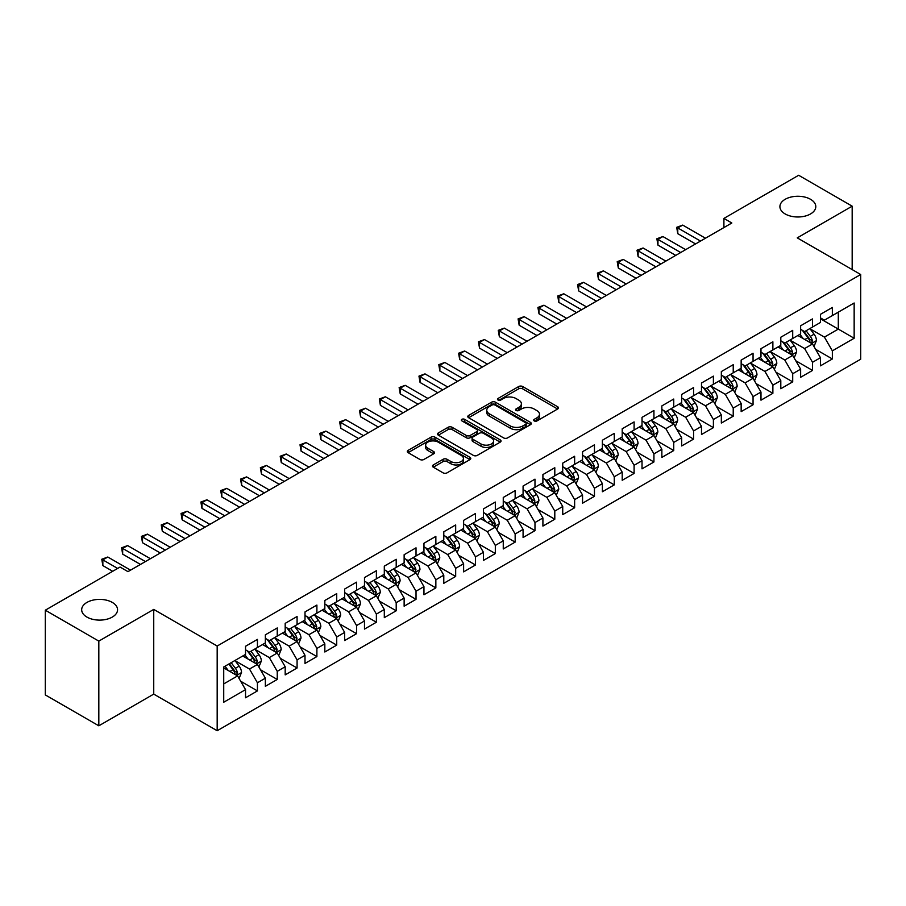<?xml version="1.0" encoding="UTF-8"?>
<svg xmlns="http://www.w3.org/2000/svg" width="906" height="906" viewBox="0 0 906 906"><rect width="100%" height="100%" fill="white"/><g stroke="black" fill="none" stroke-linecap="round" stroke-linejoin="round"><path stroke-width="1.36" d="M534.234 420.928A1.925 1.11 0 0 0 536.964 420.928L557.643 408.991A2.752 1.585 0 0 0 558.447 407.87A2.752 1.585 0 0 0 557.643 406.749L522.615 386.522A2.752 1.585 0 0 0 518.719 386.522L498.04 398.459A1.925 1.11 0 0 0 497.485 399.24A1.925 1.11 0 0 0 498.04 400.033A1.925 1.11 0 0 0 500.769 400.033L503.442 398.481A8.811 5.085 0 0 1 515.899 398.481L518.821 400.169A8.811 5.085 0 0 1 521.392 403.77A8.811 5.085 0 0 1 518.821 407.36L516.137 408.9A1.925 1.11 0 0 0 515.582 409.693A1.925 1.11 0 0 0 516.137 410.475A1.925 1.11 0 0 0 518.866 410.475L521.539 408.934A8.811 5.085 0 0 1 533.996 408.934L536.918 410.622A8.811 5.085 0 0 1 539.489 414.212A8.811 5.085 0 0 1 536.918 417.813L534.234 419.353A1.925 1.11 0 0 0 533.679 420.146A1.925 1.11 0 0 0 534.234 420.928L534.234 419.353M112.31 602.422A17.939 10.362 0 0 0 92.752 600.18A17.939 10.362 0 0 0 81.676 609.749A17.939 10.362 0 0 0 86.931 617.077A17.939 10.362 0 0 0 106.489 619.319A17.939 10.362 0 0 0 117.565 609.749A17.939 10.362 0 0 0 112.31 602.422M810.542 199.297A17.939 10.362 0 0 0 790.983 197.055A17.939 10.362 0 0 0 779.907 206.625A17.939 10.362 0 0 0 785.162 213.952A17.939 10.362 0 0 0 804.721 216.194A17.939 10.362 0 0 0 815.796 206.625A17.939 10.362 0 0 0 810.542 199.297M433.295 464.937A2.752 1.585 0 0 0 432.49 466.058A2.752 1.585 0 0 0 433.295 467.19L443.125 472.864A2.752 1.585 0 0 0 447.009 472.864L469.976 459.602A2.752 1.585 0 0 0 470.78 458.481A2.752 1.585 0 0 0 469.976 457.36L434.948 437.134A2.752 1.585 0 0 0 431.052 437.134L408.096 450.395A2.752 1.585 0 0 0 407.281 451.516A2.752 1.585 0 0 0 408.096 452.638L419.965 459.489A2.752 1.585 0 0 0 423.849 459.489L433.68 453.815A2.752 1.585 0 0 0 434.484 452.694A2.752 1.585 0 0 0 433.68 451.573L427.791 448.176A7.361 4.247 0 0 1 425.639 445.163A7.361 4.247 0 0 1 430.18 441.245A7.361 4.247 0 0 1 438.21 442.162L461.267 455.469A7.361 4.247 0 0 1 463.419 458.481A7.361 4.247 0 0 1 458.878 462.411A7.361 4.247 0 0 1 450.86 461.482L447.009 459.263A2.752 1.585 0 0 0 443.125 459.263L433.295 464.937L433.295 467.19M98.822 641.108L98.822 725.808L153.737 694.109L153.737 609.41L98.822 641.108L45.3 610.202L120.045 567.054L127.973 571.641L731.833 223.001L723.905 218.414L723.905 227.576M153.737 609.41L217.18 646.035L860.7 274.507L860.7 359.206L217.18 730.734L217.18 646.035M852.172 269.58L852.172 206.172L797.257 237.87L860.7 274.507M852.172 206.172L798.65 175.266L723.905 218.414M503.634 437.915A2.752 1.585 0 0 0 507.53 437.915L530.497 424.665A2.752 1.585 0 0 0 531.301 423.544A2.752 1.585 0 0 0 530.497 422.411L495.469 402.196A2.752 1.585 0 0 0 491.573 402.196L468.617 415.446A2.752 1.585 0 0 0 467.802 416.579A2.752 1.585 0 0 0 468.617 417.7L503.634 437.915M462.672 421.347A1.925 1.11 0 0 1 464.619 421.618L464.619 419.331L500.237 439.886A2.752 1.585 0 0 1 501.041 441.007A2.752 1.585 0 0 1 500.237 442.128L477.269 455.39A2.752 1.585 0 0 1 473.374 455.39L438.357 435.163L438.357 432.921A2.752 1.585 0 0 0 437.541 434.042A2.752 1.585 0 0 0 438.357 435.163M438.357 432.921L448.176 427.247A2.752 1.585 0 0 1 452.071 427.247L466.273 435.446A2.752 1.585 0 0 0 470.169 435.446L476.692 431.686A2.752 1.585 0 0 0 477.496 430.565A2.752 1.585 0 0 0 476.692 429.433L461.901 420.894A1.925 1.11 0 0 1 461.335 420.112A1.925 1.11 0 0 1 462.524 419.082A1.925 1.11 0 0 1 464.619 419.331M820.451 318.799L838.299 329.105L838.299 312.162L854.154 303L832.354 315.594L832.354 307.462L820.451 314.337L820.451 322.457L812.523 327.043L812.523 318.912L800.632 325.775L800.632 333.906L792.705 338.482L792.705 330.362L780.802 337.225L780.802 345.356L772.875 349.931L772.875 341.8L760.983 348.674L760.983 356.794L753.056 361.381L753.056 353.249L741.153 360.112L741.153 368.244L733.226 372.819L733.226 364.699L721.335 371.562L721.335 379.693L713.396 384.269L713.396 376.137L701.504 383.012L701.504 391.132L693.577 395.718L693.577 387.587L681.686 394.45L681.686 402.581L673.747 407.156L673.747 399.036L661.856 405.899L661.856 414.031L653.928 418.606L653.928 410.475L642.026 417.349L642.026 425.469L634.098 430.056L634.098 421.924L622.207 428.787L622.207 436.919L614.279 441.494L614.279 433.374L602.377 440.237L602.377 448.368L594.449 452.943L594.449 444.812L582.558 451.686L582.558 459.806L574.63 464.393L574.63 456.262L562.728 463.125L562.728 471.256L554.8 475.831L554.8 467.711L542.909 474.574L542.909 482.705L534.982 487.281L534.982 479.149L523.079 486.024L523.079 494.144L515.152 498.73L515.152 490.599L503.26 497.462L503.26 505.593L495.322 510.169L495.322 502.049L483.43 508.912L483.43 517.043L475.503 521.618L475.503 513.487L463.612 520.361L463.612 528.481L455.673 533.068L455.673 524.936L443.781 531.799L443.781 539.931L435.854 544.506L435.854 536.386L423.951 543.249L423.951 551.38L416.024 555.956L416.024 547.824L404.133 554.699L404.133 562.819L396.205 567.405L396.205 559.274L384.303 566.137L384.303 574.268L376.375 578.843L376.375 570.723L364.484 577.586L364.484 585.718L356.556 590.293L356.556 582.162L344.654 589.036L344.654 597.156L336.726 601.743L336.726 593.611L324.835 600.474L324.835 608.606L316.896 613.181L316.896 605.061L305.005 611.924L305.005 620.055L297.077 624.63L297.077 616.499L285.186 623.373L285.186 631.493L277.247 636.08L277.247 627.949L265.356 634.812L265.356 642.943L257.429 647.518L257.429 639.398L245.537 646.261L245.537 654.392L223.725 666.975L223.725 702.229L245.537 689.647L237.599 675.91L223.725 667.892M854.154 303L854.154 338.255L832.354 350.849L824.415 337.111L810.043 328.81M815.604 349.297L832.354 358.969L832.354 350.849M832.354 358.969L820.451 365.843L820.451 357.711L812.523 362.287L804.596 348.561L790.225 340.26M795.774 360.747L812.523 370.418L812.523 362.287M812.523 370.418L800.632 377.281L800.632 369.161L792.705 373.736L784.766 359.999L770.394 351.709M775.944 372.196L792.705 381.868L792.705 373.736M792.705 381.868L780.802 388.731L780.802 380.611L772.875 385.186L764.947 371.449L750.576 363.147M756.125 383.634L772.875 393.306L772.875 385.186M772.875 393.306L760.983 400.18L760.983 392.049L753.056 396.624L745.117 382.898L730.746 374.597M736.295 395.084L753.056 404.755L753.056 396.624M753.056 404.755L741.153 411.618L741.153 403.498L733.226 408.074L725.298 394.337L710.927 386.047M716.476 406.534L733.226 416.205L733.226 408.074M733.226 416.205L721.335 423.068L721.335 414.948L713.396 419.523L705.468 405.786L691.097 397.485M696.646 417.972L713.396 427.643L713.396 419.523M713.396 427.643L701.504 434.518L701.504 426.386L693.577 430.962L685.649 417.236L671.267 408.934M676.827 429.421L693.577 439.093L693.577 430.962M693.577 439.093L681.686 445.956L681.686 437.836L673.747 442.411L665.819 428.674L651.448 420.384M656.997 440.871L673.747 450.542L673.747 442.411M673.747 450.542L661.856 457.405L661.856 449.285L653.928 453.861L646.001 440.123L631.618 431.822M637.178 452.309L653.928 461.981L653.928 453.861M653.928 461.981L642.026 468.855L642.026 460.724L634.098 465.299L626.171 451.573L611.799 443.272M617.348 463.759L634.098 473.43L634.098 465.299M634.098 473.43L622.207 480.293L622.207 472.173L614.279 476.749L606.341 463.011L591.969 454.721M597.53 475.208L614.279 484.88L614.279 476.749M614.279 484.88L602.377 491.743L602.377 483.623L594.449 488.198L586.522 474.461L572.15 466.16M577.7 486.647L594.449 496.318L594.449 488.198M594.449 496.318L582.558 503.192L582.558 495.061L574.63 499.636L566.692 485.91L552.32 477.609M557.87 498.096L574.63 507.768L574.63 499.636M574.63 507.768L562.728 514.631L562.728 506.511L554.8 511.086L546.873 497.349L532.501 489.059M538.051 509.546L554.8 519.217L554.8 511.086M554.8 519.217L542.909 526.08L542.909 517.96L534.982 522.535L527.043 508.798L512.671 500.497M518.221 520.984L534.982 530.656L534.982 522.535M534.982 530.656L523.079 537.53L523.079 529.398L515.152 533.985L507.224 520.248L492.853 511.947M498.402 532.434L515.152 542.105L515.152 533.985M515.152 542.105L503.26 548.968L503.26 540.848L495.322 545.423L487.394 531.686L473.023 523.396M478.572 543.883L495.322 553.555L495.322 545.423M495.322 553.555L483.43 560.418L483.43 552.298L475.503 556.873L467.575 543.136L453.193 534.834M458.753 555.321L475.503 564.993L475.503 556.873M475.503 564.993L463.612 571.867L463.612 563.736L455.673 568.322L447.745 554.585L433.374 546.284M438.923 566.771L455.673 576.442L455.673 568.322M455.673 576.442L443.781 583.317L443.781 575.185L435.854 579.761L427.926 566.024L413.544 557.734M419.104 578.221L435.854 587.892L435.854 579.761M435.854 587.892L423.951 594.755L423.951 586.635L416.024 591.21L408.096 577.473L393.725 569.172M399.274 589.659L416.024 599.33L416.024 591.21M416.024 599.33L404.133 606.205L404.133 598.073L396.205 602.66L388.266 588.923L373.895 580.621M379.444 601.108L396.205 610.78L396.205 602.66M396.205 610.78L384.303 617.654L384.303 609.523L376.375 614.098L368.448 600.361L354.076 592.071M359.625 612.558L376.375 622.229L376.375 614.098M376.375 622.229L364.484 629.092L364.484 620.972L356.556 625.548L348.617 611.81L334.246 603.509M339.795 623.996L356.556 633.668L356.556 625.548M356.556 633.668L344.654 640.542L344.654 632.411L336.726 636.997L328.799 623.26L314.427 614.959M319.977 635.446L336.726 645.117L336.726 636.997M336.726 645.117L324.835 651.992L324.835 643.86L316.896 648.436L308.969 634.698L294.597 626.408M300.146 646.895L316.896 656.567L316.896 648.436M316.896 656.567L305.005 663.43L305.005 655.31L297.077 659.885L289.15 646.148L274.778 637.847M280.328 658.334L297.077 668.005L297.077 659.885M297.077 668.005L285.186 674.879L285.186 666.748L277.247 671.335L269.32 657.597L254.948 649.296M260.498 669.783L277.247 679.455L277.247 671.335M277.247 679.455L265.356 686.329L265.356 678.198L257.429 682.773L249.501 669.036L235.118 660.746M240.679 681.233L257.429 690.904L257.429 682.773M257.429 690.904L245.537 697.767L245.537 689.647M245.537 649.806L249.501 652.105L257.429 647.518M223.725 683.917L237.599 675.91M265.356 638.368L269.32 640.655L277.247 636.08M249.501 669.036L257.429 664.46L242.751 655.989M265.356 678.198L257.429 664.46M285.186 626.918L289.15 629.206L297.077 624.63M269.32 657.597L277.247 653.011L262.581 644.551M285.186 666.748L277.247 653.011M305.005 615.468L308.969 617.767L316.896 613.181M289.15 646.148L297.077 641.573L282.412 633.101M305.005 655.31L297.077 641.573M324.835 604.03L328.799 606.318L336.726 601.743M308.969 634.698L316.896 630.123L302.23 621.652M324.835 643.86L316.896 630.123M344.654 592.581L348.617 594.868L356.556 590.293M328.799 623.26L336.726 618.673L322.06 610.214M344.654 632.411L336.726 618.673M364.484 581.131L368.448 583.43L376.375 578.843M348.617 611.81L356.556 607.235L341.879 598.764M364.484 620.972L356.556 607.235M384.303 569.693L388.266 571.98L396.205 567.405M368.448 600.361L376.375 595.786L361.709 587.315M384.303 609.523L376.375 595.786M404.133 558.243L408.096 560.531L416.024 555.956M388.266 588.923L396.205 584.336L381.528 575.876M404.133 598.073L396.205 584.336M423.951 546.794L427.926 549.093L435.854 544.506M408.096 577.473L416.024 572.898L401.358 564.427M423.951 586.635L416.024 572.898M443.781 535.355L447.745 537.643L455.673 533.068M427.926 566.024L435.854 561.448L421.177 552.977M443.781 575.185L435.854 561.448M463.612 523.906L467.575 526.193L475.503 521.618M447.745 554.585L455.673 549.999L441.007 541.539M463.612 563.736L455.673 549.999M483.43 512.456L487.394 514.755L495.322 510.169M467.575 543.136L475.503 538.56L460.826 530.089M483.43 552.298L475.503 538.56M503.26 501.018L507.224 503.306L515.152 498.73M487.394 531.686L495.322 527.111L480.656 518.64M503.26 540.848L495.322 527.111M523.079 489.568L527.043 491.856L534.982 487.281M507.224 520.248L515.152 515.661L500.486 507.201M523.079 529.398L515.152 515.661M542.909 478.119L546.873 480.418L554.8 475.831M527.043 508.798L534.982 504.223L520.304 495.752M542.909 517.96L534.982 504.223M562.728 466.681L566.692 468.968L574.63 464.393M546.873 497.349L554.8 492.773L540.135 484.302M562.728 506.511L554.8 492.773M582.558 455.231L586.522 457.519L594.449 452.943M566.692 485.91L574.63 481.324L559.953 472.864M582.558 495.061L574.63 481.324M602.377 443.781L606.341 446.08L614.279 441.494M586.522 474.461L594.449 469.886L579.783 461.414M602.377 483.623L594.449 469.886M622.207 432.343L626.171 434.631L634.098 430.056M606.341 463.011L614.279 458.436L599.602 449.965M622.207 472.173L614.279 458.436M642.026 420.894L646.001 423.181L653.928 418.606M626.171 451.573L634.098 446.986L619.432 438.515M642.026 460.724L634.098 446.986M661.856 409.444L665.819 411.743L673.747 407.156M646.001 440.123L653.928 435.548L639.251 427.077M661.856 449.285L653.928 435.548M681.686 398.006L685.649 400.293L693.577 395.718M665.819 428.674L673.747 424.099L659.081 415.627M681.686 437.836L673.747 424.099M701.504 386.556L705.468 388.844L713.396 384.269M685.649 417.236L693.577 412.649L678.9 404.178M701.504 426.386L693.577 412.649M721.335 375.107L725.298 377.406L733.226 372.819M705.468 405.786L713.396 401.211L698.73 392.74M721.335 414.948L713.396 401.211M741.153 363.668L745.117 365.956L753.056 361.381M725.298 394.337L733.226 389.761L718.56 381.29M741.153 403.498L733.226 389.761M760.983 352.219L764.947 354.506L772.875 349.931M745.117 382.898L753.056 378.312L738.379 369.841M760.983 392.049L753.056 378.312M780.802 340.769L784.766 343.068L792.705 338.482M764.947 371.449L772.875 366.873L758.209 358.402M780.802 380.611L772.875 366.873M800.632 329.331L804.596 331.619L812.523 327.043M784.766 359.999L792.705 355.424L778.028 346.953M800.632 369.161L792.705 355.424M820.451 317.881L824.415 320.169L832.354 315.594M804.596 348.561L812.523 343.974L797.858 335.503M820.451 357.711L812.523 343.974M45.3 610.202L45.3 694.913L98.822 725.808M153.737 694.109L217.18 730.734M824.415 337.111L838.299 329.105L854.154 338.255M535.004 421.199L536.918 420.101A8.811 5.085 0 0 0 539.489 416.5L539.489 414.212M521.392 403.77L521.392 406.058A8.811 5.085 0 0 1 518.821 409.648L516.907 410.746M557.598 409.014L522.615 388.81A2.752 1.585 0 0 0 518.719 388.81L498.81 400.305M530.452 424.688L495.469 404.484A2.752 1.585 0 0 0 491.573 404.484L468.651 417.723L468.617 415.446M525.627 424.325A1.925 1.11 0 0 0 526.193 423.544A1.925 1.11 0 0 0 525.627 422.751L494.88 405.005A1.925 1.11 0 0 0 492.162 405.005L489.331 406.635A8.811 5.085 0 0 0 486.76 410.225A8.811 5.085 0 0 0 489.331 413.815L510.35 425.956A8.811 5.085 0 0 0 522.807 425.956L525.627 424.325L525.627 426.613A1.925 1.11 0 0 0 526.193 425.831L526.193 423.544M486.76 410.225L486.76 412.513A8.811 5.085 0 0 0 489.331 416.114L489.331 413.815M525.627 426.613L522.807 428.244A8.811 5.085 0 0 1 510.35 428.244L489.331 416.114M438.391 435.186L448.176 429.535L448.176 427.247M477.496 430.565L477.496 432.853A2.752 1.585 0 0 1 476.692 433.974L470.169 437.734A2.752 1.585 0 0 1 466.273 437.734L452.071 429.535A2.752 1.585 0 0 0 448.176 429.535M464.619 421.618L500.191 442.151M481.018 443.963A7.361 4.247 0 0 0 489.036 444.88A7.361 4.247 0 0 0 493.589 440.95A7.361 4.247 0 0 0 491.426 437.949L483.306 433.261A2.752 1.585 0 0 0 479.41 433.261L472.898 437.02A2.752 1.585 0 0 0 472.083 438.142A2.752 1.585 0 0 0 472.898 439.263L481.018 443.963L481.018 446.25A7.361 4.247 0 0 0 489.036 447.168A7.361 4.247 0 0 0 493.589 443.238L493.589 440.95M472.083 438.142L472.083 440.429A2.752 1.585 0 0 0 472.898 441.562L472.898 439.263M481.018 446.25L472.898 441.562M463.419 458.481L463.419 460.769A7.361 4.247 0 0 1 458.878 464.699A7.361 4.247 0 0 1 450.86 463.77L447.009 461.55A2.752 1.585 0 0 0 443.125 461.55L433.328 467.213M425.639 445.163L425.639 447.451A7.361 4.247 0 0 0 427.791 450.463L427.791 448.176M433.646 453.838L427.791 450.463M469.942 459.625L434.948 439.421A2.752 1.585 0 0 0 431.052 439.421L408.13 452.66M813.996 346.522L816.453 340.52A7.429 4.292 -120 0 0 814.075 334.189L809.862 328.572M803.158 338.572L799.953 334.291M811.13 343.17L812.444 340.837A7.429 4.292 -120 0 0 810.315 336.375L806.102 330.747M803.701 331.098L808.899 338.04A3.783 2.186 60 0 1 809.59 339.195L812.444 340.837M802.388 330.339L807.937 337.745A7.429 4.292 60 0 1 810.055 342.208L810.213 342.638M700.519 241.075L677.779 227.95L682.728 225.096L705.468 238.221M695.559 243.941L677.779 233.68L677.779 227.95L676.68 227.327L682.728 225.096M677.779 233.68L676.68 227.327M794.166 357.961L796.623 351.97A7.429 4.292 -120 0 0 794.256 345.639L790.043 340.022M783.328 350.01L780.134 345.741M791.3 354.62L792.614 352.287A7.429 4.292 -120 0 0 790.485 347.813L786.272 342.196M783.871 342.547L789.069 349.49A3.783 2.186 60 0 1 789.76 350.633L792.614 352.287M782.569 341.789L788.107 349.184A7.429 4.292 60 0 1 790.236 353.657L790.383 354.087M774.347 369.41L776.804 363.408A7.429 4.292 -120 0 0 774.426 357.089L770.213 351.46M763.509 361.46L760.304 357.19M771.47 366.058L772.784 363.725A7.429 4.292 -120 0 0 770.666 359.263L766.453 353.634M764.052 353.986L769.251 360.928A3.783 2.186 60 0 1 769.941 362.083L772.784 363.725M762.739 353.238L768.288 360.633A7.429 4.292 60 0 1 770.406 365.107L770.564 365.537M680.689 252.525L657.949 239.399L662.909 236.534L685.649 249.66M675.729 255.39L657.949 245.118L657.949 239.399L656.861 238.765L662.909 236.534M657.949 245.118L656.861 238.765M660.859 263.974L638.13 250.849L643.079 247.984L665.819 261.109M655.91 266.828L638.13 256.568L638.13 250.849L637.031 250.215L643.079 247.984M638.13 256.568L637.031 250.215M754.517 380.86L756.974 374.858A7.429 4.292 -120 0 0 754.607 368.527L750.395 362.91M743.679 372.91L740.485 368.629M751.652 377.508L752.965 375.175A7.429 4.292 -120 0 0 750.836 370.713L746.623 365.084M744.222 365.435L749.421 372.377A3.783 2.186 60 0 1 750.111 373.532L752.965 375.175M742.92 364.676L748.458 372.083A7.429 4.292 60 0 1 750.587 376.545L750.734 376.975M734.698 392.298L737.156 386.307A7.429 4.292 -120 0 0 734.777 379.976L730.564 374.359M723.86 384.348L720.655 380.078M731.822 388.957L733.135 386.624A7.429 4.292 -120 0 0 731.017 382.151L726.805 376.534M724.392 376.885L729.602 383.827A3.783 2.186 60 0 1 730.281 384.971L733.135 386.624M723.09 376.126L728.628 383.521A7.429 4.292 60 0 1 730.757 387.995L730.916 388.425M641.04 275.413L618.3 262.287L623.26 259.433L646.001 272.559M636.08 278.278L618.3 268.017L618.3 262.287L617.212 261.664L623.26 259.433M618.3 268.017L617.212 261.664M621.21 286.862L598.481 273.737L603.43 270.871L626.171 283.997M616.261 289.727L598.481 279.456L598.481 273.737L597.382 273.102L603.43 270.871M598.481 279.456L597.382 273.102M714.868 403.748L717.326 397.745A7.429 4.292 -120 0 0 714.959 391.426L710.746 385.797M704.03 395.797L700.825 391.528M712.003 400.395L713.316 398.062A7.429 4.292 -120 0 0 711.187 393.6L706.974 387.972M704.574 388.323L709.772 395.276A3.783 2.186 60 0 1 710.463 396.42L713.316 398.062M703.26 387.575L708.809 394.971A7.429 4.292 60 0 1 710.938 399.444L711.085 399.874M601.391 298.312L578.651 285.186L583.611 282.321L606.341 295.447M596.431 301.166L578.651 290.905L578.651 285.186L577.564 284.552L583.611 282.321M578.651 290.905L577.564 284.552M695.038 415.197L697.495 409.195A7.429 4.292 -120 0 0 695.129 402.876L690.916 397.247M684.211 407.247L681.006 402.966M692.173 411.845L693.486 409.512A7.429 4.292 -120 0 0 691.357 405.05L687.156 399.421M684.743 399.773L689.953 406.715A3.783 2.186 60 0 1 690.632 407.87L693.486 409.512M683.441 399.014L688.979 406.42A7.429 4.292 60 0 1 691.108 410.882L691.255 411.313M581.561 309.75L558.821 296.624L563.781 293.77L586.522 306.896M576.612 312.615L558.821 302.355L558.821 296.624L557.734 296.002L563.781 293.77M558.821 302.355L557.734 296.002M675.219 426.635L677.677 420.644A7.429 4.292 -120 0 0 675.31 414.314L671.097 408.697M664.381 418.685L661.176 414.416M672.354 423.295L673.668 420.962A7.429 4.292 -120 0 0 671.539 416.488L667.326 410.871M664.925 411.222L670.123 418.164A3.783 2.186 60 0 1 670.814 419.308L673.668 420.962M663.611 410.463L669.16 417.859A7.429 4.292 60 0 1 671.289 422.332L671.437 422.762M655.389 438.085L657.847 432.083A7.429 4.292 -120 0 0 655.48 425.763L651.267 420.135M644.562 430.135L641.357 425.865M652.524 434.733L653.838 432.4A7.429 4.292 -120 0 0 651.708 427.938L647.496 422.309M645.095 422.66L650.304 429.614A3.783 2.186 60 0 1 650.984 430.758L653.838 432.4M643.792 421.913L649.33 429.308A7.429 4.292 60 0 1 651.459 433.781L651.607 434.212M635.57 449.535L638.028 443.532A7.429 4.292 -120 0 0 635.65 437.213L631.448 431.584M624.732 441.584L621.527 437.304M632.705 446.182L634.019 443.849A7.429 4.292 -120 0 0 631.89 439.387L627.677 433.759M625.276 434.11L630.474 441.052A3.783 2.186 60 0 1 631.165 442.207L634.019 443.849M623.962 433.351L629.511 440.758A7.429 4.292 60 0 1 631.641 445.22L631.788 445.65M615.74 460.973L618.198 454.982A7.429 4.292 -120 0 0 615.831 448.651L611.618 443.034M604.902 453.023L601.709 448.753M612.875 457.632L614.189 455.299A7.429 4.292 -120 0 0 612.06 450.826L607.847 445.208M605.446 445.559L610.644 452.502A3.783 2.186 60 0 1 611.335 453.646L614.189 455.299M604.143 444.801L609.681 452.196A7.429 4.292 60 0 1 611.81 456.669L611.958 457.1M595.922 472.422L598.379 466.42A7.429 4.292 -120 0 0 596.001 460.101L591.788 454.472M585.083 464.472L581.879 460.203M593.056 469.07L594.37 466.737A7.429 4.292 -120 0 0 592.241 462.275L588.028 456.647M585.627 456.998L590.825 463.951A3.783 2.186 60 0 1 591.516 465.095L594.37 466.737M584.313 456.25L589.863 463.646A7.429 4.292 60 0 1 591.98 468.119L592.139 468.549M576.091 483.872L578.549 477.87A7.429 4.292 -120 0 0 576.182 471.55L571.969 465.922M565.253 475.922L562.06 471.641M573.226 480.52L574.54 478.187A7.429 4.292 -120 0 0 572.411 473.725L568.198 468.096M565.797 468.447L570.995 475.39A3.783 2.186 60 0 1 571.686 476.545L574.54 478.187M564.495 467.689L570.033 475.095A7.429 4.292 60 0 1 572.162 479.557L572.309 479.987M556.273 495.31L558.73 489.319A7.429 4.292 -120 0 0 556.352 482.989L552.139 477.371M545.435 487.36L542.23 483.091M553.396 491.969L554.71 489.636A7.429 4.292 -120 0 0 552.592 485.163L548.379 479.546M545.967 479.897L551.176 486.839A3.783 2.186 60 0 1 551.867 487.983L554.71 489.636M544.665 479.138L550.214 486.533A7.429 4.292 60 0 1 552.332 491.007L552.49 491.437M536.443 506.76L538.9 500.758A7.429 4.292 -120 0 0 536.533 494.438L532.32 488.81M525.605 498.81L522.411 494.54M533.577 503.408L534.891 501.075A7.429 4.292 -120 0 0 532.762 496.613L528.549 490.984M526.148 491.335L531.346 498.289A3.783 2.186 60 0 1 532.037 499.433L534.891 501.075M524.846 490.588L530.384 497.983A7.429 4.292 60 0 1 532.513 502.456L532.66 502.887M516.624 518.209L519.07 512.207A7.429 4.292 -120 0 0 516.703 505.888L512.49 500.259M505.786 510.259L502.581 505.978M513.747 514.857L515.061 512.524A7.429 4.292 -120 0 0 512.943 508.062L508.73 502.434M506.318 502.785L511.528 509.727A3.783 2.186 60 0 1 512.207 510.882L515.061 512.524M505.016 502.026L510.554 509.432A7.429 4.292 60 0 1 512.683 513.895L512.841 514.325M496.794 529.648L499.251 523.657A7.429 4.292 -120 0 0 496.884 517.326L492.671 511.709M485.956 521.697L482.751 517.428M493.929 526.307L495.242 523.974A7.429 4.292 -120 0 0 493.113 519.5L488.9 513.883M486.499 514.234L491.698 521.177A3.783 2.186 60 0 1 492.388 522.32L495.242 523.974M485.186 513.476L490.735 520.882A7.429 4.292 60 0 1 492.864 525.344L493.011 525.774M476.964 541.097L479.421 535.106A7.429 4.292 -120 0 0 477.054 528.776L472.841 523.147M466.137 533.147L462.932 528.878M474.098 537.745L475.412 535.412A7.429 4.292 -120 0 0 473.283 530.95L469.082 525.321M466.669 525.673L471.879 532.626A3.783 2.186 60 0 1 472.558 533.77L475.412 535.412M465.367 524.925L470.905 532.32A7.429 4.292 60 0 1 473.034 536.794L473.181 537.224M457.145 552.547L459.602 546.545A7.429 4.292 -120 0 0 457.236 540.225L453.023 534.597M446.307 544.597L443.102 540.316M454.28 549.195L455.593 546.862A7.429 4.292 -120 0 0 453.464 542.4L449.251 536.771M446.851 537.122L452.049 544.064A3.783 2.186 60 0 1 452.74 545.219L455.593 546.862M445.537 536.363L451.086 543.77A7.429 4.292 60 0 1 453.215 548.232L453.362 548.662M437.315 563.985L439.772 557.994A7.429 4.292 -120 0 0 437.405 551.663L433.193 546.046M426.477 556.035L423.283 551.765M434.45 560.644L435.763 558.311A7.429 4.292 -120 0 0 433.634 553.838L429.421 548.221M427.02 548.572L432.23 555.514A3.783 2.186 60 0 1 432.909 556.658L435.763 558.311M425.718 547.813L431.256 555.219A7.429 4.292 60 0 1 433.385 559.682L433.532 560.112M417.496 575.435L419.954 569.444A7.429 4.292 -120 0 0 417.575 563.113L413.374 557.484M406.658 567.484L403.453 563.215M414.631 572.082L415.945 569.749A7.429 4.292 -120 0 0 413.815 565.287L409.603 559.659M407.202 560.01L412.4 566.963A3.783 2.186 60 0 1 413.091 568.107L415.945 569.749M405.888 559.262L411.437 566.658A7.429 4.292 60 0 1 413.566 571.131L413.714 571.561M397.666 586.884L400.124 580.882A7.429 4.292 -120 0 0 397.757 574.563L393.544 568.934M386.828 578.934L383.634 574.653M394.801 583.532L396.115 581.199A7.429 4.292 -120 0 0 393.985 576.737L389.773 571.108M387.372 571.46L392.57 578.402A3.783 2.186 60 0 1 393.261 579.557L396.115 581.199M386.069 570.701L391.607 578.107A7.429 4.292 60 0 1 393.736 582.569L393.884 583M377.847 598.322L380.305 592.331A7.429 4.292 -120 0 0 377.927 586.001L373.714 580.384M367.009 590.372L363.804 586.103M374.982 594.982L376.284 592.649A7.429 4.292 -120 0 0 374.167 588.175L369.954 582.558M367.553 582.909L372.751 589.851A3.783 2.186 60 0 1 373.442 590.995L376.284 592.649M366.239 582.15L371.788 589.557A7.429 4.292 60 0 1 373.906 594.019L374.065 594.449M358.017 609.772L360.475 603.781A7.429 4.292 -120 0 0 358.108 597.45L353.895 591.822M347.179 601.822L343.986 597.552M355.152 606.42L356.466 604.087A7.429 4.292 -120 0 0 354.337 599.625L350.124 593.996M347.723 594.347L352.921 601.301A3.783 2.186 60 0 1 353.612 602.445L356.466 604.087M346.42 593.6L351.958 600.995A7.429 4.292 60 0 1 354.087 605.468L354.235 605.899M338.198 621.222L340.656 615.219A7.429 4.292 -120 0 0 338.278 608.9L334.065 603.271M327.36 613.271L324.155 608.991M335.322 617.869L336.636 615.536A7.429 4.292 -120 0 0 334.518 611.074L330.305 605.446M327.893 605.797L333.102 612.739A3.783 2.186 60 0 1 333.793 613.894L336.636 615.536M326.59 605.038L332.14 612.445A7.429 4.292 60 0 1 334.257 616.907L334.416 617.337M318.368 632.66L320.826 626.669A7.429 4.292 -120 0 0 318.459 620.338L314.246 614.721M307.53 624.71L304.337 620.44M315.503 629.319L316.817 626.986A7.429 4.292 -120 0 0 314.688 622.513L310.475 616.895M308.074 617.246L313.272 624.189A3.783 2.186 60 0 1 313.963 625.333L316.817 626.986M306.772 616.488L312.31 623.894A7.429 4.292 60 0 1 314.439 628.356L314.586 628.787M298.538 644.109L300.996 638.118A7.429 4.292 -120 0 0 298.629 631.788L294.416 626.159M287.712 636.159L284.507 631.89M295.673 640.757L296.987 638.424A7.429 4.292 -120 0 0 294.869 633.962L290.656 628.334M288.244 628.685L293.453 635.638A3.783 2.186 60 0 1 294.133 636.782L296.987 638.424M286.942 627.937L292.479 635.332A7.429 4.292 60 0 1 294.609 639.806L294.767 640.236M278.72 655.559L281.177 649.557A7.429 4.292 -120 0 0 278.81 643.237L274.597 637.609M267.882 647.609L264.677 643.328M275.854 652.207L277.168 649.874A7.429 4.292 -120 0 0 275.039 645.412L270.826 639.783M268.425 640.134L273.623 647.077A3.783 2.186 60 0 1 274.314 648.232L277.168 649.874M267.111 639.376L272.661 646.782A7.429 4.292 60 0 1 274.79 651.244L274.937 651.674M561.743 321.2L539.002 308.074L543.962 305.209L566.692 318.334M556.782 324.065L539.002 313.793L539.002 308.074L537.915 307.44L543.962 305.209M539.002 313.793L537.915 307.44M541.913 332.649L519.172 319.524L524.132 316.658L546.873 329.784M536.964 335.503L519.172 325.243L519.172 319.524L518.085 318.889L524.132 316.658M519.172 325.243L518.085 318.889M522.094 344.087L499.353 330.962L504.302 328.108L527.043 341.234M517.133 346.953L499.353 336.692L499.353 330.962L498.255 330.339L504.302 328.108M499.353 336.692L498.255 330.339M502.264 355.537L479.523 342.411L484.484 339.546L507.224 352.672M497.303 358.402L479.523 348.13L479.523 342.411L478.436 341.777L484.484 339.546M479.523 348.13L478.436 341.777M482.445 366.987L459.704 353.861L464.653 350.996L487.394 364.121M477.485 369.841L459.704 359.58L459.704 353.861L458.606 353.227L464.653 350.996M459.704 359.58L458.606 353.227M462.615 378.425L439.874 365.299L444.835 362.445L467.575 375.571M457.655 381.29L439.874 371.03L439.874 365.299L438.787 364.676L444.835 362.445M439.874 371.03L438.787 364.676M442.785 389.874L420.056 376.749L425.005 373.884L447.745 387.009M437.836 392.74L420.056 382.468L420.056 376.749L418.957 376.115L425.005 373.884M420.056 382.468L418.957 376.115M422.966 401.324L400.226 388.198L405.186 385.333L427.926 398.459M418.006 404.178L400.226 393.917L400.226 388.198L399.138 387.564L405.186 385.333M400.226 393.917L399.138 387.564M403.136 412.762L380.395 399.637L385.356 396.783L408.096 409.908M398.187 415.627L380.395 405.367L380.395 399.637L379.308 399.014L385.356 396.783M380.395 405.367L379.308 399.014M383.317 424.212L360.577 411.086L365.537 408.221L388.266 421.347M378.357 427.077L360.577 416.805L360.577 411.086L359.489 410.452L365.537 408.221M360.577 416.805L359.489 410.452M363.487 435.661L340.747 422.536L345.707 419.671L368.448 432.796M358.538 438.515L340.747 428.255L340.747 422.536L339.659 421.902L345.707 419.671M340.747 428.255L339.659 421.902M343.668 447.1L320.928 433.974L325.877 431.12L348.617 444.246M338.708 449.965L320.928 439.704L320.928 433.974L319.841 433.351L325.877 431.12M320.928 439.704L319.841 433.351M323.838 458.549L301.098 445.424L306.058 442.558L328.799 455.684M318.889 461.414L301.098 451.143L301.098 445.424L300.011 444.789L306.058 442.558M301.098 451.143L300.011 444.789M304.02 469.999L281.279 456.873L286.228 454.008L308.969 467.134M299.059 472.853L281.279 462.592L281.279 456.873L280.18 456.239L286.228 454.008M281.279 462.592L280.18 456.239M284.19 481.437L261.449 468.311L266.409 465.458L289.15 478.583M279.229 484.302L261.449 474.042L261.449 468.311L260.362 467.689L266.409 465.458M261.449 474.042L260.362 467.689M264.371 492.887L241.63 479.761L246.579 476.896L269.32 490.021M259.41 495.752L241.63 485.48L241.63 479.761L240.532 479.127L246.579 476.896M241.63 485.48L240.532 479.127M244.541 504.336L221.8 491.211L226.76 488.345L249.501 501.471M239.58 507.19L221.8 496.93L221.8 491.211L220.713 490.576L226.76 488.345M221.8 496.93L220.713 490.576M224.711 515.774L201.981 502.649L206.93 499.795L229.671 512.921M219.762 518.64L201.981 508.379L201.981 502.649L200.883 502.026L206.93 499.795M201.981 508.379L200.883 502.026M204.892 527.224L182.151 514.098L187.112 511.233L209.852 524.359M199.932 530.089L182.151 519.817L182.151 514.098L181.064 513.464L187.112 511.233M182.151 519.817L181.064 513.464M185.062 538.674L162.321 525.548L167.282 522.683L190.022 535.808M180.113 541.528L162.321 531.267L162.321 525.548L161.234 524.914L167.282 522.683M162.321 531.267L161.234 524.914M165.243 550.112L142.502 536.986L147.463 534.132L170.192 547.258M160.283 552.977L142.502 542.717L142.502 536.986L141.415 536.363L147.463 534.132M142.502 542.717L141.415 536.363M258.889 667.009L261.347 661.006A7.429 4.292 -120 0 0 258.98 654.676L254.767 649.058M248.063 659.047L244.858 654.778M256.024 663.656L257.338 661.323A7.429 4.292 -120 0 0 255.209 656.85L251.007 651.233M248.595 651.584L253.805 658.526A3.783 2.186 60 0 1 254.484 659.67L257.338 661.323M247.293 650.825L252.831 658.232A7.429 4.292 60 0 1 254.96 662.694L255.107 663.124M145.413 561.561L122.672 548.436L127.633 545.571L150.373 558.696M140.464 564.427L122.672 554.155L122.672 548.436L121.585 547.802L127.633 545.571M122.672 554.155L121.585 547.802M239.071 678.447L241.528 672.456A7.429 4.292 -120 0 0 239.15 666.125L234.948 660.497M228.233 670.497L225.028 666.227M236.206 675.095L237.519 672.773A7.429 4.292 -120 0 0 235.39 668.3L231.177 662.671M229.32 663.747L233.975 669.976A3.783 2.186 60 0 1 234.665 671.12L237.519 672.773M228.799 664.053L233.012 669.67A7.429 4.292 60 0 1 235.141 674.143L235.288 674.574M117.655 568.436L102.854 559.885L107.803 557.02L130.543 570.146M112.706 571.29L102.854 565.604L102.854 559.885L101.766 559.251L107.803 557.02M102.854 565.604L101.766 559.251M536.918 420.101L536.918 417.813M516.137 410.475L516.137 408.9M518.821 409.648L518.821 407.36M498.04 400.033L498.04 398.459M518.719 388.81L518.719 386.522M522.615 388.81L522.615 386.522M557.643 408.991L557.643 406.749M491.573 404.484L491.573 402.196M495.469 404.484L495.469 402.196M530.497 424.665L530.497 422.411M510.35 428.244L510.35 425.956M522.807 428.244L522.807 425.956M452.071 429.535L452.071 427.247M466.273 437.734L466.273 435.446M470.169 437.734L470.169 435.446M476.692 433.974L476.692 431.686M500.237 442.128L500.237 439.886M443.125 461.55L443.125 459.263M447.009 461.55L447.009 459.263M450.86 463.77L450.86 461.482M433.68 453.815L433.68 451.573M408.096 452.638L408.096 450.395M431.052 439.421L431.052 437.134M434.948 439.421L434.948 437.134M469.976 459.602L469.976 457.36M811.595 343.442L816.397 340.667M810.315 336.375L814.075 334.189M804.834 339.535L807.937 337.745M791.765 354.892L796.578 352.106M790.485 347.813L794.256 345.639M785.004 350.984L788.107 349.184M771.946 366.33L776.748 363.555M770.666 359.263L774.426 357.089M765.185 362.423L768.288 360.633M752.116 377.779L756.929 375.005M750.836 370.713L754.607 368.527M745.355 373.872L748.458 372.083M732.297 389.229L737.099 386.443M731.017 382.151L734.777 379.976M725.525 385.322L728.628 383.521M712.467 400.667L717.28 397.893M711.187 393.6L714.959 391.426M705.706 396.76L708.809 394.971M692.648 412.117L697.45 409.342M691.357 405.05L695.129 402.876M685.876 408.21L688.979 406.42M672.818 423.566L677.631 420.78M671.539 416.488L675.31 414.314M666.057 419.659L669.16 417.859M653 435.005L657.801 432.23M651.708 427.938L655.48 425.763M646.227 431.097L649.33 429.308M633.169 446.454L637.971 443.68M631.89 439.387L635.65 437.213M626.408 442.547L629.511 440.758M613.339 457.904L618.152 455.118M612.06 450.826L615.831 448.651M606.578 453.997L609.681 452.196M593.521 469.342L598.322 466.567M592.241 462.275L596.001 460.101M586.76 465.435L589.863 463.646M573.691 480.792L578.504 478.017M572.411 473.725L576.182 471.55M566.93 476.884L570.033 475.095M553.872 492.241L558.674 489.466M552.592 485.163L556.352 482.989M547.099 488.334L550.214 486.533M534.042 503.679L538.855 500.905M532.762 496.613L536.533 494.438M527.281 499.772L530.384 497.983M514.223 515.129L519.025 512.354M512.943 508.062L516.703 505.888M507.451 511.222L510.554 509.432M494.393 526.579L499.206 523.804M493.113 519.5L496.884 517.326M487.632 522.671L490.735 520.882M474.574 538.017L479.376 535.242M473.283 530.95L477.054 528.776M467.802 534.11L470.905 532.32M454.744 549.466L459.557 546.692M453.464 542.4L457.236 540.225M447.983 545.559L451.086 543.77M434.925 560.916L439.727 558.141M433.634 553.838L437.405 551.663M428.153 557.009L431.256 555.219M415.095 572.354L419.897 569.58M413.815 565.287L417.575 563.113M408.334 568.447L411.437 566.658M395.265 583.804L400.078 581.029M393.985 576.737L397.757 574.563M388.504 579.897L391.607 578.107M375.446 595.253L380.248 592.479M374.167 588.175L377.927 586.001M368.685 591.346L371.788 589.557M355.616 606.692L360.429 603.917M354.337 599.625L358.108 597.45M348.855 602.784L351.958 600.995M335.798 618.141L340.599 615.367M334.518 611.074L338.278 608.9M329.025 614.234L332.14 612.445M315.968 629.591L320.781 626.816M314.688 622.513L318.459 620.338M309.206 625.684L312.31 623.894M296.149 641.029L300.951 638.254M294.869 633.962L298.629 631.788M289.376 637.122L292.479 635.332M276.319 652.479L281.132 649.704M275.039 645.412L278.81 643.237M269.558 648.571L272.661 646.782M256.5 663.928L261.302 661.154M255.209 656.85L258.98 654.676M249.728 660.021L252.831 658.232M236.67 675.366L241.483 672.592M235.39 668.3L239.15 666.125M229.909 671.459L233.012 669.67"/></g></svg>
